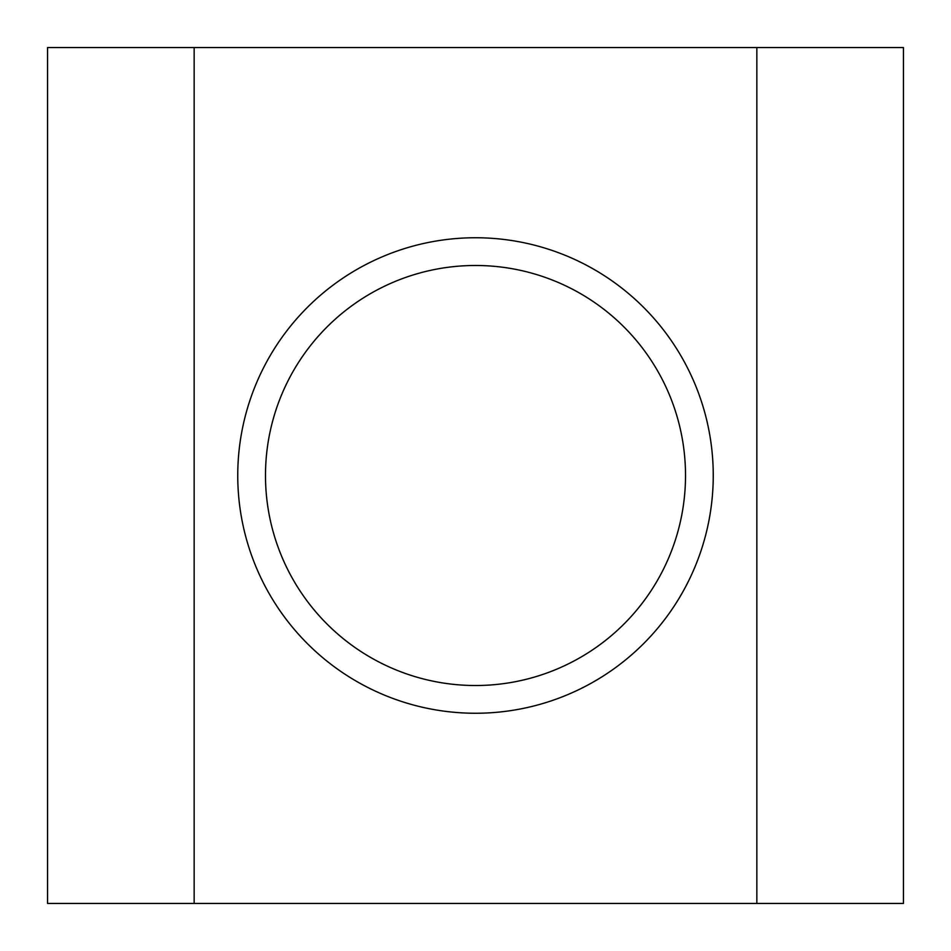 <?xml version="1.0" encoding="UTF-8"?>
<svg xmlns="http://www.w3.org/2000/svg" width="951" height="951" viewBox="0 0 951 951"><rect width="100%" height="100%" fill="white"/><g stroke="black" fill="none" stroke-linecap="round" stroke-linejoin="round"><path stroke-width="1.43" d="M265.484 475.5A210.016 210.016 0 0 0 475.5 685.516A210.016 210.016 0 0 0 685.516 475.5A210.016 210.016 0 0 0 475.5 265.484A210.016 210.016 0 0 0 265.484 475.5M713.25 475.5A237.75 237.75 0 0 1 475.5 713.25A237.75 237.75 0 0 1 237.75 475.5A237.75 237.75 0 0 1 475.5 237.75A237.75 237.75 0 0 1 713.25 475.5M903.45 47.55L47.55 47.55L47.55 903.45L903.45 903.45L903.45 47.55M194.159 47.55L194.159 903.45M756.841 47.55L756.841 903.45"/></g></svg>
